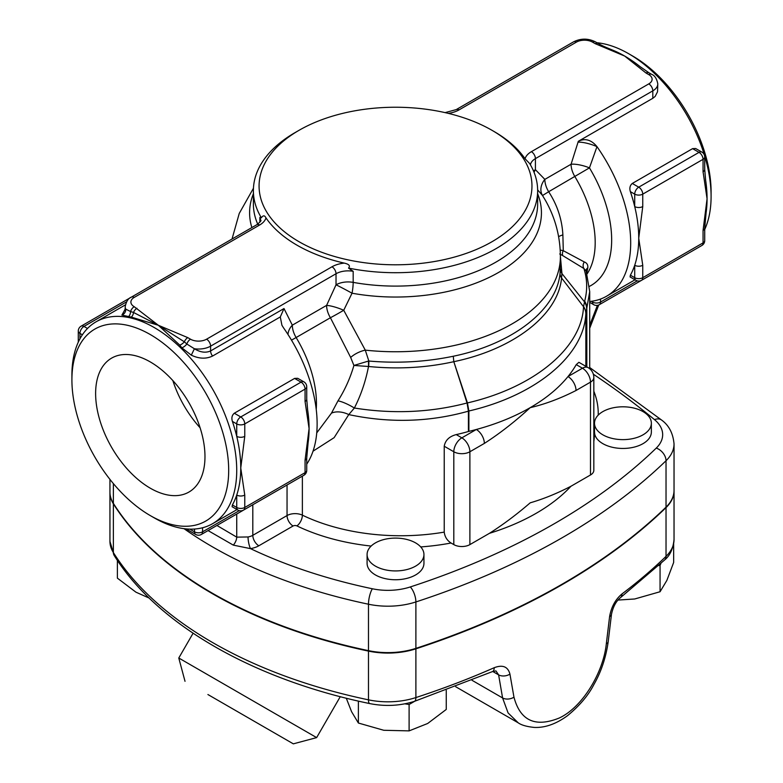 <?xml version="1.0" encoding="UTF-8"?>
<svg xmlns="http://www.w3.org/2000/svg" width="783" height="783" viewBox="0 0 783 783"><rect width="100%" height="100%" fill="white"/><g stroke="black" fill="none" stroke-linecap="round" stroke-linejoin="round"><path stroke-width="1.17" d="M150.297 488.201A77.321 44.641 60 0 1 99.784 420.07A77.321 44.641 60 0 1 111.636 358.115A77.321 44.641 60 0 1 188.957 402.746A77.321 44.641 60 0 1 188.957 492.037A77.321 44.641 60 0 1 150.297 488.201M172.857 380.597A77.321 44.641 -120 0 0 200.096 427.782M642.755 265.271A5.687 3.279 180 0 1 634.71 265.271L634.71 277.691A5.687 3.279 0 0 0 642.755 277.691L642.755 265.271L638.732 238.238A116.55 67.289 -120 0 0 634.71 206.555A5.687 3.279 0 0 0 642.755 206.555L642.755 194.135A5.687 3.279 180 0 1 634.71 194.135L634.71 206.555A116.55 67.289 -120 0 0 630.364 191.629C629.326 188.145 629.963 185.414 632.282 183.457L692.583 148.643L695.656 148.516L701.871 152.078A5.687 3.279 120 0 0 699.033 152.362L638.732 187.176A5.687 3.279 60 0 1 642.755 194.135L703.056 159.321A5.687 3.279 -120 0 0 699.033 152.362L692.583 148.643M704.72 169.422L704.72 157.001A5.687 3.279 180 0 1 703.056 159.321L703.056 171.741A5.687 3.279 0 0 0 704.72 169.422L705.62 180.139A116.55 67.289 60 0 1 707.069 198.784A116.55 67.289 60 0 1 706.1 212.79A116.55 67.289 60 0 1 706.051 213.162M703.056 171.741L707.069 198.784L703.056 230.456L703.056 242.877A5.687 3.279 0 0 0 704.72 240.557L704.72 228.137A5.687 3.279 180 0 1 703.056 230.456L703.056 230.456M630.364 275.185L634.71 277.691A5.687 3.279 120 0 0 635.894 280.294L630.09 276.947L630.364 275.185A116.55 67.289 -120 0 0 634.71 265.271A116.55 67.289 -120 0 0 638.732 238.238L642.755 206.555M704.72 228.107A5.687 3.279 180 0 1 704.72 228.137L706.1 212.79M306.73 457.879A5.687 3.279 180 0 1 306.73 457.918A5.687 3.279 180 0 1 305.067 460.238L305.067 472.658A5.687 3.279 0 0 0 306.73 470.329L306.73 457.918L308.12 442.561A116.55 67.289 60 0 1 308.062 442.933M244.766 495.052A5.687 3.279 180 0 1 236.73 495.052L236.73 507.472A5.687 3.279 0 0 0 244.766 507.472A5.687 3.279 60 0 1 243.591 510.076L303.892 475.261A5.687 3.279 -120 0 0 305.067 472.658L244.766 507.472L244.766 495.052L240.753 468.009A116.55 67.289 -120 0 0 236.73 436.337A5.687 3.279 0 0 0 244.766 436.337L244.766 423.916A5.687 3.279 180 0 1 236.73 423.916L236.73 436.337A116.55 67.289 -120 0 0 232.385 421.401C231.337 417.916 231.974 415.196 234.303 413.228L294.604 378.414L297.677 378.297L303.892 381.85A5.687 3.279 120 0 0 301.054 382.133L240.753 416.947A5.687 3.279 60 0 1 244.766 423.916L305.067 389.102A5.687 3.279 -120 0 0 301.054 382.133L294.604 378.414M232.385 504.957L236.73 507.472A5.687 3.279 120 0 0 237.905 510.076L232.101 506.718L232.385 504.957A116.55 67.289 -120 0 0 236.73 495.052A116.55 67.289 -120 0 0 240.753 468.009L244.766 436.337M305.067 401.522A5.687 3.279 0 0 0 306.73 399.203A5.687 3.279 0 0 0 306.73 399.193L306.73 386.782A5.687 3.279 180 0 1 305.067 389.102L305.067 401.522L309.089 428.555A116.55 67.289 60 0 1 308.12 442.561M306.73 399.203L307.631 409.91A116.55 67.289 60 0 1 309.089 428.555L305.067 460.238M593.827 377.494A11.373 11.373 0 0 0 588.141 367.648A11.373 6.567 120 0 0 582.454 368.216A11.373 6.567 60 0 1 590.49 382.133A11.373 6.567 0 0 0 593.827 377.494L593.827 470.338A11.373 6.567 180 0 1 590.49 474.978L570.944 486.263C557.222 493.388 543.637 498.908 530.189 502.833C516.741 514.431 503.166 524.6 489.444 533.321L469.888 544.606A11.373 6.567 180 0 1 453.807 544.606L451.047 543.01C447.093 540.485 444.822 536.854 444.235 532.117A153.497 88.626 180 0 1 302.375 515.155A11.373 6.567 0 0 0 287.048 515.557L252.811 535.318A11.373 6.567 180 0 1 248.045 536.962L236.73 537.138A8.525 4.786 -58.6 0 1 233.314 545.125L250.511 548.638A19.898 11.491 0 0 0 258.84 545.771L293.077 526A2.838 1.644 180 0 1 296.904 525.902A162.032 93.549 0 0 0 371.152 546.064M602.832 434.819A28.423 16.414 180 0 1 594.503 423.221A28.423 16.414 180 0 1 596.998 416.497A28.423 16.414 180 0 1 628.886 407.17A28.423 16.414 180 0 1 651.358 423.221A28.423 16.414 180 0 1 633.809 438.382A28.423 16.414 180 0 1 602.832 434.819M651.358 423.221L651.358 432.04A28.423 16.414 180 0 1 624.531 448.424A28.423 16.414 180 0 1 594.679 433.89L594.503 431.864A8.525 6.841 18.3 0 1 593.827 431.727M594.503 423.221L594.503 431.864M375.419 542.903A28.423 16.414 180 0 1 403.725 538.802A28.423 16.414 180 0 1 423.946 554.511A28.423 16.414 180 0 1 395.523 570.924A28.423 16.414 180 0 1 367.09 554.511A28.423 16.414 180 0 1 375.419 542.903M423.946 554.511L423.946 563.329A28.423 16.414 180 0 1 395.523 579.743A28.423 16.414 180 0 1 367.09 563.329L367.09 554.511M617.944 600.072L634.7 598.985L660.059 591.742L666.862 580.418L673.654 562.458L673.654 543.891M346.282 698.211L351.587 711.708L358.389 723.032L383.748 730.275L409.108 730.882L427.684 723.482L446.251 709.447L446.251 690.293M404.84 703.829L409.108 704.494L414.677 701.274M409.108 704.494L409.108 730.882M658.757 565.551L660.059 565.355L660.059 591.742M660.059 565.355L660.901 563.535M358.389 701.098L358.389 723.032M117.381 560.383L117.381 578.148L135.948 592.183L149.201 598.085M674.036 490.589A56.856 32.827 180 0 1 674.036 490.824L674.036 539.565C673.077 548.883 669.935 555.685 664.63 559.962A8.525 5.98 -134.1 0 0 666.03 556.361A682.228 393.878 180 0 1 621.986 593.925A8.525 5.53 52.9 0 1 620.351 597.742L620.351 597.742A8.525 5.53 52.9 0 1 620.322 597.762M621.986 593.925C615.409 599.426 611.288 606.972 609.605 616.573A8.525 3.954 6.8 0 0 611.454 614.479C613.011 606.923 615.976 601.344 620.351 597.742L664.63 559.962M609.605 616.573L606.316 643.841C603.38 672.235 582.689 707.157 559.268 718.011C535.337 727.681 520.235 720.732 513.961 697.164L509.939 674.114A8.525 5.579 170.2 0 1 498.614 674.877L502.588 697.947L508.089 712.931L518.248 722.856C521.488 725.146 526.812 726.663 534.231 727.417C545.007 727.926 556.145 723.981 567.626 715.593C579.616 705.698 588.366 695.343 593.896 684.528C601.187 671.804 605.954 657.534 608.195 641.727L611.454 614.479M509.939 674.114C507.961 666.646 502.725 664.503 494.22 667.703A8.525 4.228 66.2 0 1 492.478 671.589L495.952 670.894L498.614 674.877L492.732 671.481M207.906 694.531L293.331 743.85L207.906 694.531M293.331 743.85L316.635 737.606L178.778 658.014L193.088 633.232M593.338 374.215A955.113 551.428 180 0 1 654.5 419.639A45.483 26.26 180 0 1 656.262 448.091A11.373 7.977 45.9 0 1 666.03 460.737A56.856 32.827 0 0 0 674.036 443.932L674.036 490.354A56.856 32.827 180 0 1 666.03 507.159A682.228 393.878 180 0 1 415.89 648.363A56.856 32.827 180 0 1 368.48 650.644A426.392 246.175 180 0 1 113.369 503.361A56.856 32.827 180 0 1 109.943 492.145L109.943 479.382M674.036 490.824A56.856 32.827 180 0 1 666.03 507.619A682.228 393.878 180 0 1 415.89 648.823A56.856 32.827 180 0 1 368.48 651.104A426.392 246.175 180 0 1 113.369 503.821A56.856 32.827 180 0 1 109.943 492.615A56.856 32.827 180 0 1 109.943 492.38M444.235 532.117L444.235 446.241C445.282 440.31 449.285 436.425 456.235 434.594A153.497 88.626 0 0 0 468.42 431.511A8.525 4.923 180 0 1 468.89 431.384A190.455 109.963 0 0 0 476.318 429.485A190.455 109.963 0 0 0 530.189 407.669A190.455 109.963 0 0 0 567.988 376.564A11.373 6.567 60 0 1 576.024 390.492L590.49 382.133L590.49 474.978M469.888 544.606L469.888 451.762L484.354 443.413A11.373 6.567 -120 0 0 476.318 429.485L461.853 437.844A11.373 6.567 120 0 0 453.807 451.762A11.373 6.567 0 0 0 469.888 451.762A11.373 6.567 -120 0 0 461.853 437.844L456.235 434.594M576.239 364.624L582.454 368.216L567.988 376.564A190.455 109.963 0 0 0 576.239 364.624L578.901 362.314L588.141 367.648M484.354 443.413C499.848 433.43 515.126 421.508 530.189 407.669C545.262 404.116 560.54 398.39 576.024 390.492M313.024 451.194L334.126 437.658L348.768 414.599C389.65 423.26 429.524 422.115 468.42 411.163L468.42 431.511M491.998 130.311L491.998 130.311A136.448 78.78 180 0 1 470.407 251.872A136.448 78.78 180 0 1 268.638 214.982A136.448 78.78 180 0 1 299.037 130.311A136.448 78.78 180 0 1 491.998 130.311L494.014 131.475A139.286 80.414 180 0 1 525.05 158.763L529.66 163.539A142.134 82.058 0 0 1 537.647 190.661L537.647 204.05A142.134 82.058 180 0 1 353.172 282.379L353.172 271.31L348.543 268.099C350.49 265.868 349.081 264.204 344.305 263.117A139.286 80.414 180 0 1 265.985 217.909C264.654 215.227 263.117 215.178 261.375 217.782A142.134 82.058 0 0 1 253.389 190.661L253.389 204.05A142.134 82.058 180 0 0 257.724 224.144M348.543 268.099A142.134 82.058 0 0 0 537.647 190.661M299.037 130.311L295.015 132.63A142.134 82.058 0 0 0 253.389 190.661M259.848 222.225L259.848 217.429L261.375 217.782M586.819 272.748L587.798 267.845A5.687 4.825 9.3 0 0 586.027 270.36M587.798 267.845C588.111 264.918 586.956 262.951 584.314 261.962A5.687 5.031 -66.3 0 0 583.883 268.5L585.958 270.703M584.314 261.962L563.28 250.687A5.687 4.277 -52.4 0 0 562.82 255.669L583.883 268.5C587.309 279.208 587.573 290.082 584.666 301.132L583.541 306.74C581.71 348.102 533.977 387.585 467.431 402.922A8.525 1.214 -14.8 0 0 467.06 403.039L468.42 411.163A8.525 4.923 0 0 1 468.89 411.036L468.89 410.997A8.525 5.011 -2.3 0 0 468.42 411.134M559.718 253.976L562.82 255.669M558.612 236.711A17.06 4.218 176.1 0 1 562.879 234.92L563.28 250.687L560.197 250.031M562.879 234.92C562.037 219.397 557.3 205.009 548.658 191.737L542.521 195.505L545.555 200.575C555.304 217.909 560.246 236.574 560.393 256.56A164.87 95.183 180 0 1 365.279 350.138L343.727 310.274L352.037 293.214A17.06 0.636 28.5 0 0 336.024 284.816L326.599 305.39L292.323 325.17A17.06 9.846 -120 0 0 296.131 337.532L330.406 317.741L350.667 357.44L353.916 365.455L368.509 366.483A11.373 1.605 92.2 0 0 368.431 361.061L353.916 365.455C350.285 377.974 344.97 389.787 337.962 400.886A17.06 3.788 -150.6 0 1 354.376 408.021C360.924 395.18 365.641 381.331 368.509 366.483L368.646 366.493A11.373 1.546 95.1 0 0 368.852 361.041L365.279 350.138A17.06 8.251 -24 0 0 350.667 357.44M589.482 286.333A99.49 57.443 -120 0 0 589.452 167.865A17.06 5.256 16.8 0 0 571.071 164.234L544.841 179.385A17.06 9.846 60 0 0 548.658 191.737L589.452 167.865L596.979 146.646A116.55 67.289 60 0 1 606.551 296.228A116.55 67.289 60 0 1 589.707 301.484M448.287 113.369A22.736 13.125 0 0 0 459.034 109.894L576.425 42.116A11.373 6.567 180 0 1 592.506 42.116L595.217 43.682A5.687 3.279 -60 0 1 598.055 43.398C601.579 45.257 601.158 45.385 612.042 49.877A116.55 67.289 60 0 1 624.658 56.043A116.55 67.289 60 0 1 640.083 66.624L648.911 72.76A5.687 3.279 120 0 0 646.063 73.044L648.784 74.61A11.373 6.567 180 0 1 648.784 83.889L531.393 151.667A22.736 13.125 0 0 0 525.05 158.763M596.9 42.732A116.55 67.289 60 0 1 628.68 53.724L628.68 53.724A116.55 67.289 60 0 1 711.091 196.464A116.55 67.289 60 0 1 704.72 229.478M531.393 151.667A5.687 3.279 60 0 1 535.415 158.626L652.807 90.857A17.06 9.846 0 0 0 657.798 83.889L657.524 91.777L655.156 96.417L652.895 98.247L578.314 141.312L571.071 164.234A17.06 9.846 60 0 0 574.879 176.596A90.965 52.52 60 0 1 587.142 273.825M578.04 142.154A17.06 4.767 18.1 0 1 596.979 146.646C591.331 139.775 585.107 137.994 578.314 141.312M467.412 402.844L453.817 361.687L467.04 402.991A8.525 1.38 -18.5 0 1 467.412 402.844L468.89 410.997C536.003 395.474 584.01 355.511 585.831 313.768L589.707 291.599L585.987 270.233M711.091 196.464L711.091 191.815A110.863 64.01 -120 0 0 632.703 56.043L628.68 53.724L632.703 56.043M208.063 530.58L233.314 545.125M595.217 43.682L624.658 56.043L646.063 73.044M150.297 334.556A110.863 64.01 60 0 1 228.685 470.338A110.863 64.01 60 0 1 150.297 515.596A110.863 64.01 60 0 1 71.909 379.814A110.863 64.01 60 0 1 150.297 334.556M150.297 515.596L154.32 517.915A116.55 67.289 -120 0 0 212.594 523.69A116.55 67.289 -120 0 0 230.456 430.298A116.55 67.289 -120 0 0 154.32 327.597A116.55 67.289 -120 0 0 96.045 321.823A116.55 67.289 -120 0 0 71.909 375.174L71.909 379.814M125.094 309.354L121.894 315.089L131.27 317.115L158.342 325.268L134.216 306.701A11.373 6.567 180 0 1 134.216 297.423L259.643 225.005A22.736 13.125 0 0 0 265.985 217.909M287.997 334.498A17.06 12.9 155.2 0 1 292.323 325.17L283.994 308.551L280.294 316.939L281.919 325.248L283.417 327.676A116.55 67.289 60 0 1 306.73 464.172M344.305 263.117A22.736 13.125 0 0 0 332.002 266.778L206.575 339.196A11.373 6.567 180 0 1 190.494 339.196L187.783 337.63A5.687 3.279 120 0 0 184.357 341.819L158.342 325.268L179.757 345.107L181.871 347.848L191.316 355.169C198.999 358.82 206.076 359.113 212.565 356.05L280.294 316.939M337.962 400.886L331.463 413.15A17.06 10.835 -157.2 0 1 348.768 414.599L354.376 408.021C393.086 414.187 430.64 412.514 467.04 402.991L467.06 403.039M368.646 366.493C397.823 369.38 426.206 367.785 453.788 361.697A8.525 1.39 -18.7 0 0 453.788 361.697L453.288 356.245L453.788 361.697C513.785 349.247 558.279 314.756 561.558 277.955L561.949 273.59L560.393 256.374M248.045 536.962A8.525 2.006 -99.9 0 0 250.511 548.638A415.019 239.608 180 0 0 372.356 588.767A45.483 26.26 180 0 0 410.292 586.947A670.855 387.311 180 0 0 656.262 448.091M533.517 171.007A17.06 9.846 180 0 1 535.415 169.696L544.841 179.385A17.06 13.389 -33.6 0 0 542.521 195.505L537.647 189.877M560.393 256.56L560.041 273.267C556.821 309.755 512.738 344.001 453.288 356.245C425.913 361.922 397.764 363.518 368.852 361.041L368.431 361.061M598.055 43.398A5.687 3.279 -60 0 1 598.085 43.417L595.344 41.832A5.687 3.279 120 0 0 592.506 42.116M530.463 164.89A17.06 9.846 180 0 1 535.415 158.626L535.415 169.696A17.06 13.908 -55.5 0 0 534.055 172.319M343.727 310.274A17.06 0.744 -29.6 0 1 330.406 317.741A17.06 9.846 60 0 1 326.599 305.39A17.06 3.837 20.6 0 1 343.727 310.274M331.463 413.15L316.743 432.891M291.491 340.135L296.131 337.532A90.965 52.52 -120 0 1 316.234 409.382M212.565 356.05A5.687 3.279 60 0 1 210.598 350.931C205.723 353.123 200.321 352.389 194.39 348.748L191.316 355.169M187.783 337.63L158.342 325.268L133.511 312.456A5.687 3.455 -84.6 0 1 131.27 317.115M179.757 345.107A5.687 2.721 142.1 0 0 184.357 341.819L186.843 344.031A5.687 3.279 -60 0 1 190.494 339.196M121.894 315.089A5.687 5.393 134 0 0 125.711 309.099L125.202 308.463L124.761 310.156L125.73 309.275M128.206 316.87A5.687 3.651 94.4 0 0 130.555 311.536L125.711 309.099A17.06 9.846 0 0 1 125.202 306.701L125.202 308.463M136.937 308.277A5.687 3.279 -60 0 0 133.511 312.456L130.555 311.536A5.687 3.279 -60 0 1 134.216 306.701M181.871 347.848A5.687 2.496 141.6 0 0 186.843 344.031L194.39 348.748A17.06 9.846 0 0 0 210.598 346.164A5.687 3.279 -120 0 0 206.575 339.196M584.666 301.132A17.06 14.016 19.2 0 1 586.819 308.463L586.819 366.894M586.673 308.923A17.06 13.683 -163.1 0 0 584.48 301.846L561.949 273.59A11.373 9.142 1.9 0 1 560.354 268.902M585.831 313.768A17.06 13.918 -176.2 0 0 583.541 306.74L561.558 277.955A11.373 9.269 6.4 0 1 560.041 273.267M589.707 302.375L593.68 304.665A5.687 3.279 -60 0 1 592.506 302.062L591.204 301.318M637.264 280.862L600.541 302.062A5.687 3.279 60 0 1 599.367 304.665L659.668 269.851A5.687 3.279 -120 0 0 659.707 269.832M600.541 299.047L600.541 302.062A5.687 3.279 180 0 1 592.506 302.062L592.506 301.132M597.419 305.36L589.707 325.219M632.282 183.457L638.732 187.176A5.687 3.279 120 0 0 634.71 194.135L630.364 191.629M701.871 245.48A5.687 3.279 -120 0 0 703.056 242.877L642.755 277.691A5.687 3.279 60 0 1 641.571 280.294L701.871 245.48A5.687 5.687 0 0 0 704.72 240.557M234.303 413.228L240.753 416.947A5.687 3.279 120 0 0 236.73 423.916L232.385 421.401M186.1 528.897L195.691 534.446A5.687 3.279 -60 0 1 194.517 531.843L189.819 529.132M239.275 510.643L202.562 531.843A5.687 3.279 60 0 1 201.378 534.446L261.679 499.632A5.687 3.279 -120 0 0 261.718 499.603M202.562 527.762L202.562 531.843A5.687 3.279 180 0 1 194.517 531.843L194.517 529.034M236.73 514.03L236.73 537.138L216.92 525.471M258.84 545.771A8.525 4.923 -120 0 1 252.811 535.318L252.811 504.751M131.25 297.207L81.129 326.149A5.687 3.279 60 0 1 83.967 326.433L126.494 301.886M79.944 338.824L79.944 333.392A5.687 3.279 180 0 1 78.28 331.072L78.28 342.151M82.381 334.801L79.944 333.392A5.687 3.279 -60 0 1 83.967 326.433L87.5 328.478M598.212 415.107A170.557 98.472 0 0 0 593.827 391.216M420.725 546.925A162.032 93.549 0 0 0 451.047 543.01M302.375 476.133L302.375 515.155A8.525 4.463 -64.3 0 1 296.904 525.902M674.036 539.565A56.856 32.827 180 0 1 666.03 556.361L666.03 507.619M606.316 643.841A8.525 3.964 6.8 0 0 608.195 641.727M513.961 697.164A8.525 5.589 170.3 0 1 502.588 697.947L472.002 680.28M494.22 667.703A682.228 393.878 180 0 1 415.89 697.565A8.525 3.426 71.9 0 1 414.334 701.392L492.478 671.589M415.89 648.823L415.89 697.565A56.856 32.827 180 0 1 368.48 699.845A8.525 2.378 101.8 0 0 369.635 703.565C385.011 706.628 399.917 705.894 414.334 701.392M368.48 651.104L368.48 699.845A426.392 246.175 180 0 1 113.369 552.563A8.525 6.548 147.8 0 0 114.161 555.421C156.972 624.374 253.017 679.438 369.635 703.565M113.369 503.821L113.369 552.563A56.856 32.827 180 0 1 109.943 541.347L114.161 555.421M593.827 441.524A198.98 114.886 0 0 0 594.375 436.2A8.525 6.959 3.6 0 1 593.827 436.17M594.375 436.2A48.321 27.904 180 0 1 594.679 433.89M489.444 533.321A198.98 114.886 0 0 0 570.944 486.263M444.235 446.241L453.807 451.762L453.807 544.606M253.389 193.724A145.922 84.251 0 0 0 251.862 227.579M654.5 419.639A11.373 7.615 -50.4 0 1 661.752 420.168L589.707 367.511M368.48 650.644L368.48 604.222A11.373 3.171 -78.2 0 1 372.356 588.767M183.995 528.662A426.392 246.175 0 0 0 368.48 604.222A56.856 32.827 0 0 0 415.89 601.941A11.373 4.571 -108.1 0 0 410.292 586.947M113.369 503.361L113.369 483.591M468.89 431.384L468.89 411.036M585.85 366.327L585.85 313.494A17.06 13.781 3.5 0 0 583.56 306.554M287.048 484.98L287.048 515.557A8.525 4.923 -120 0 0 293.077 526M415.89 648.363L415.89 601.941A682.228 393.878 0 0 0 666.03 460.737L666.03 507.159M283.994 308.551L210.598 350.931L210.598 346.164L336.024 273.747L336.024 284.816A17.06 9.846 180 0 1 353.172 282.379A17.06 4.15 100.2 0 1 352.037 293.214A145.922 84.251 0 0 0 494.807 274.539A145.922 84.251 0 0 0 537.647 193.724M652.807 98.306L652.807 90.857A5.687 3.279 -120 0 0 648.784 83.889M657.798 83.889C656.771 78.643 654.715 75.452 651.622 74.326A5.687 3.279 120 0 0 648.784 74.61M595.344 41.832C588.092 38.259 580.839 38.259 573.577 41.832A5.687 3.279 60 0 1 576.425 42.116M573.577 41.832L456.195 109.61A5.687 3.279 60 0 1 459.034 109.894M259.643 225.005A5.687 3.279 -120 0 0 256.804 224.721L131.378 297.139A5.687 3.279 60 0 1 134.216 297.423M259.848 217.429A17.06 9.846 180 0 1 260.622 220.366C261.718 220.277 260.445 221.726 256.804 224.721M353.172 271.31A17.06 9.846 180 0 0 336.024 273.747A5.687 3.279 -120 0 0 332.002 266.778M593.68 304.665A5.687 5.687 0 0 0 599.367 304.665M598.741 304.978L589.707 328.263M704.72 157.001A5.687 5.687 0 0 0 701.871 152.078M635.894 280.294A5.687 5.687 0 0 0 641.571 280.294M237.905 510.076A5.687 5.687 0 0 0 243.591 510.076M306.73 386.782A5.687 5.687 0 0 0 303.892 381.85M303.892 475.261A5.687 5.687 0 0 0 306.73 470.329M195.691 534.446A5.687 5.687 0 0 0 201.378 534.446M81.129 326.149A5.687 5.687 0 0 0 78.28 331.072M455.686 686.73L518.121 722.778M185.023 681.318L178.778 658.014M316.635 737.606L340.262 696.674M109.943 492.615L109.943 541.347M232.032 239.021L239.236 213.456L253.457 188.223M606.551 296.228L635.023 279.795M589.707 368.744L589.707 291.599M212.594 523.69L237.043 509.567M96.045 321.823L125.378 304.881M674.036 443.932C673.096 433.391 668.995 425.472 661.752 420.168M651.622 74.326L648.911 72.76M445.096 112.625L456.195 109.61M131.378 297.139C128.285 298.264 126.229 301.455 125.202 306.701"/></g></svg>
